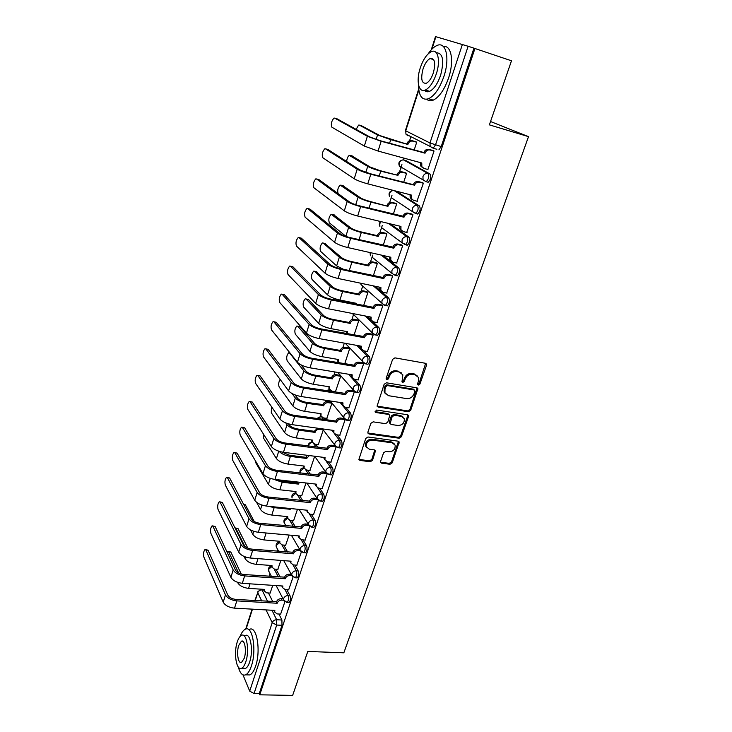 <?xml version="1.0" encoding="UTF-8"?>
<svg xmlns="http://www.w3.org/2000/svg" width="732" height="732" viewBox="0 0 732 732"><rect width="100%" height="100%" fill="white"/><g stroke="black" fill="none" stroke-linecap="round" stroke-linejoin="round"><path stroke-width="1.1" d="M418.329 385.069L419.93 384.044L426.491 365.35L426.5 364.124L425.448 363.282L394.941 357.857L392.608 359.357L386.139 378.38L386.917 379.826L388.536 378.783L389.369 376.34C390.888 372.936 393.358 371.344 396.79 371.572L399.343 372.012L402.856 374.857L401.978 381.848L402.737 382.47L404.348 381.436L405.189 379.002C406.708 375.635 409.151 374.052 412.537 374.272L415.062 374.702L418.466 377.447L418.439 381.244L417.597 383.65L418.329 385.069M417.533 384.282L419.125 383.248L425.667 363.337L426.5 364.124M386.157 379.03L387.777 377.987L388.61 375.543L389.369 376.34M401.96 381.674L403.57 380.64L404.403 378.215L405.189 379.002M426.564 181.829L428.174 182.259C430.819 179.55 431.423 176.787 429.986 173.987L405.674 160.445M380.622 461.316L380.585 462.322L381.701 463.2L390.028 464.262L392.251 462.807L399.205 442.027L398.126 441.176L368.004 436.995L365.726 438.468L358.881 459.522L360.025 460.437L370.291 461.746L372.542 460.282L375.498 450.775L374.372 449.878L369.285 449.201L366.238 446.749C365.982 442.677 368.031 440.454 372.396 440.106L392.215 442.833L395.134 445.138C395.445 449.21 393.423 451.443 389.076 451.836L385.801 451.397L383.559 452.861L380.622 461.316M474.94 48.504L511.485 60.793L489.388 124.861L528.513 136.646L343.839 652.816L307.797 651.443L292.644 695.4L259.759 694.814L474.94 48.504L468.132 46.253L435.494 144.927L433.17 148.23L430.169 146.446L433.17 148.23L436.885 149.273M408.456 411.732L410.716 410.268L417.899 388.674L416.837 387.823L386.45 382.799L384.135 384.291L377.053 406.159L378.188 407.084L408.456 411.732L407.678 410.899L409.938 409.435L417.112 387.896M408.456 416.7L401.401 436.766L399.16 438.221L369.029 433.994L367.885 433.07L367.912 432.036L370.868 423.334L373.155 421.852L385.508 423.663L387.777 422.19L389.79 415.328L388.683 414.44L375.809 412.5L375.013 411.851L376.632 410.057L407.404 414.733L408.474 415.584L408.456 416.7L407.678 415.868L400.651 435.906L401.401 436.766M268.452 592.975L272.771 601.64M278.929 614.02L281.921 620.013L276.65 619.739L276.705 625.046L254.05 693.543L249.703 691.118L242.978 674.877M410.908 136.664L409.609 140.69M403.982 158.13L403.414 159.905M401.923 164.535L399.544 171.892M392.004 195.279L389.671 202.517M382.269 225.456L379.972 232.575M372.716 255.084L370.456 262.083M362.651 286.285L361.114 291.062M353.51 314.623L351.927 319.518M344.315 343.134L342.915 347.48M338.303 361.782L338.23 362.752M335.009 371.984L334.057 374.94M329.51 389.031L329.308 389.671M325.877 400.294L325.347 401.932M285.59 525.201L285.425 525.704M277.721 549.595L277.199 551.223M269.98 573.586L269.111 576.304M490.541 121.521L528.513 136.646M259.759 694.814L259.256 693.634L254.05 693.543M431.24 49.849L435.485 36.6L468.132 46.253M410.405 159.933L410.927 160.034M427.387 169.367L427.872 169.632L434.039 151.002L432.658 150.435M416.975 201.199L423.398 183.165L422.053 182.524M403.643 182.46L406.617 173.31L405.363 172.725M406.718 232.41L412.958 214.705L411.649 214.009M393.349 214.147L396.671 203.917L395.454 203.267M396.634 263.035L402.719 245.65L401.447 244.891M383.248 245.238L386.917 233.956L385.727 233.243M386.725 293.075L392.672 276.019L391.437 275.186M373.347 275.735L377.337 263.456L376.175 262.678M376.998 322.565L382.809 305.82L381.61 304.924M363.621 305.656L367.922 292.416L366.805 291.583M367.437 351.506L373.128 335.064L371.966 334.121M354.087 335.036L358.689 320.863L357.591 319.976M358.058 379.917L363.63 363.777L362.496 362.77M344.717 363.868L349.612 348.798L348.551 347.865M348.835 407.815L354.297 391.968L353.199 390.915M335.466 391.684L340.691 376.248L339.657 375.26M326.811 418.384L331.935 403.222L328.247 402.682C326.097 402.573 324.587 403.542 323.709 405.592L307.184 403.387C301.639 402.325 297.695 400.541 295.353 398.016L292.031 393.532M339.785 435.22L345.138 419.656L341.359 419.125C339.154 419.033 337.589 420.031 336.674 422.144L294.74 416.398C288.93 415.328 284.83 413.443 282.442 410.753L257.911 375.58L257.033 375.306C255.212 377.547 254.736 380.228 255.596 383.348L279.899 418.978L282.442 410.753M318.292 444.626L323.251 429.94M330.882 462.13L336.089 446.996M309.92 470.429L314.696 456.283M322.144 488.573L327.186 473.906L325.868 472.277L325.941 470.411C326.838 468.352 328.384 467.355 330.58 467.4C331.578 470.31 331.184 472.726 329.4 474.647L328.567 474.537M301.694 495.784L306.022 482.983M313.552 514.559L318.429 500.368M293.596 520.717L297.494 509.243M305.116 540.088L309.828 526.381M285.645 545.239L289.113 535.055M296.817 565.186L301.364 551.937M277.812 569.359L280.868 560.419M288.655 589.855L293.056 577.054M276.046 569.231L280.182 577.081M286.853 589.736L289.991 595.692L288.115 595.583C288.939 598.511 288.609 600.807 287.118 602.463L286.505 602.427M283.769 545.084L287.667 552.084M294.895 565.04L298.198 570.969L296.314 570.823C297.174 573.76 296.835 576.075 295.289 577.777L294.63 577.722M291.601 520.525L295.206 526.619M303.066 539.905L306.552 545.807L304.658 545.642C305.546 548.57 305.198 550.912 303.597 552.669L302.902 552.596M299.553 495.555L302.774 500.688M311.356 514.34L315.053 520.205L313.15 520.022C314.074 522.941 313.708 525.302 312.052 527.113L311.31 527.031M307.623 470.145L310.368 474.254M319.783 488.308L323.7 494.155L321.787 493.944C322.748 496.863 322.364 499.251 320.643 501.109L319.866 501.017M315.803 444.306L317.963 447.307M328.339 461.81L332.502 467.638L330.58 467.4L326.289 461.38M324.102 417.999L325.502 419.829M337.013 434.835L341.46 440.646L339.529 440.38C340.563 443.29 340.151 445.733 338.303 447.71L337.434 447.581M332.511 391.217L332.969 391.766M345.806 407.358L350.582 413.168L348.642 412.875C349.713 415.776 349.292 418.247 347.361 420.287L346.446 420.141M350.427 374.546L351.012 375.205M354.709 379.368L359.879 385.178L357.921 384.867C359.037 387.75 358.589 390.257 356.594 392.37L355.633 392.196M358.826 345.751L360.418 347.416M363.713 350.829L369.34 356.685L367.373 356.338C368.535 359.211 368.068 361.745 365.991 363.932L364.975 363.749M367.144 316.352L371.225 320.25M372.68 321.641L378.975 327.652L377.007 327.277C378.197 330.141 377.721 332.712 375.553 334.972L374.5 334.762M375.287 286.285L388.793 298.07C390.037 300.934 389.534 303.524 387.283 305.866L386.185 305.647M383.092 255.495L398.794 267.939C400.093 270.776 399.562 273.411 397.22 275.836L396.058 275.589M390.257 223.855L408.996 237.223C410.332 240.05 409.783 242.722 407.34 245.238L406.086 244.946M396.204 191.153L419.39 205.912C420.781 208.73 420.195 211.438 417.661 214.055L416.261 213.707M414.138 150.151L416.746 142.136L415.456 141.605M280.64 614.111L284.885 601.75M270.117 593.076L272.771 585.344M288.39 602.546L288.994 602.582C290.494 600.926 290.824 598.63 289.991 595.692M296.533 577.868L297.174 577.914C298.72 576.212 299.059 573.897 298.198 570.969M304.805 552.761L305.491 552.825C307.092 551.068 307.449 548.735 306.552 545.807M313.232 527.223L313.955 527.296C315.611 525.485 315.977 523.124 315.053 520.205M321.796 501.237L322.556 501.31C324.285 499.453 324.66 497.065 323.7 494.155M330.507 474.784L331.322 474.876C333.106 472.964 333.499 470.548 332.502 467.638M339.383 447.856L340.234 447.966C342.091 445.989 342.503 443.546 341.46 440.646M348.405 420.442L349.31 420.571C351.232 418.53 351.662 416.06 350.582 413.168M357.6 392.526L358.543 392.681C360.547 390.568 360.995 388.07 359.879 385.178M366.952 364.097L367.949 364.271C370.035 362.093 370.493 359.558 369.34 356.685M376.486 335.146L377.529 335.338C379.688 333.078 380.173 330.516 378.975 327.652M259.256 693.634L281.985 625.302L281.921 620.013M473.933 48.211L441.222 146.556L438.889 149.84M417.03 375.534L415.062 374.702M404.403 378.215C405.921 374.848 408.365 373.274 411.75 373.485L414.257 373.924M401.429 372.908L399.343 372.012M388.61 375.543C390.119 372.149 392.59 370.566 396.012 370.785L398.565 371.225M377.044 406.132L407.678 410.899M414.888 391.382L414.147 389.964L387.484 385.59L385.865 386.633L384.995 389.195L384.94 392.782L388.527 395.701L406.727 398.611C410.076 398.794 412.5 397.22 414.001 393.898L414.888 391.382M414.358 390.028L413.36 389.168L414.147 389.964M385.508 393.88L384.19 391.968L384.245 388.39L385.114 385.828L386.725 384.785L413.36 389.168M367.857 432.996L398.409 437.361L400.651 435.906M389.113 414.568L387.933 413.598L375.068 411.659L375.809 412.5M398.171 425.512C402.6 425.127 404.631 422.84 404.265 418.658L401.374 416.352L394.402 415.3L392.123 416.773L390.11 423.608L391.208 424.496L398.171 425.512M403.131 417.094L400.605 415.511L401.374 416.352M390.083 423.535L389.387 421.687L391.373 415.932L393.642 414.458L400.605 415.511M407.678 415.868L407.724 414.815M394.091 443.629L391.474 441.963L392.215 442.833M366.522 447.398L365.533 445.87C365.268 441.789 367.318 439.584 371.673 439.237L391.474 441.963M358.845 459.394L369.578 460.849L371.829 459.385L374.802 450.006M380.548 462.185L389.296 463.365L391.519 461.919L398.492 441.268M361.324 125.657L379.908 135.603L407.889 144.469L390.723 139.656L377.529 134.935L359.33 125.099L358.589 125.099L356.136 129.381M406.827 143.911L406.919 143.609C407.925 141.221 409.554 140.205 411.796 140.581L412.875 141.13C410.625 140.764 408.996 141.779 407.989 144.167L407.889 144.469M416.718 142.218L412.875 141.13M406.589 158.844L410.917 160.07M416.05 141.779L411.796 140.581M334.643 118.108L333.929 118.126C331.395 121.192 330.727 124.22 331.925 127.222L364.353 146.071L367.373 136.298L334.643 118.108L336.995 118.776L369.87 136.994L380.082 140.672L423.874 152.521C424.926 150.06 426.61 149.017 428.915 149.383L433.28 150.609M423.773 152.832L381.152 141.258L367.373 136.298M434.012 151.085L430.068 149.978C427.753 149.602 426.079 150.655 425.018 153.125L424.917 153.436M422.712 167.765L420.708 165.999L420.552 162.66M427.909 169.504L423.984 168.442L421.833 166.631L421.778 162.998L378.069 151.057L364.353 146.071M351.936 155.889L370.072 166.997L379.734 170.556L396.79 175.067L380.741 171.178C374.93 169.559 370.584 167.957 367.711 166.365L349.283 155.376C347.846 156.401 346.968 158.441 346.639 161.498M396.79 175.067L396.89 174.774C397.879 172.423 399.489 171.425 401.722 171.755L402.765 172.377C400.532 172.038 398.913 173.045 397.924 175.396L397.824 175.689M406.589 173.393L402.765 172.377M405.812 172.844L401.722 171.755M342.713 185.589L360.428 197.796C362.505 199.077 365.689 200.284 369.962 201.428L387.951 206.333L370.941 202.105C365.167 200.568 360.876 198.93 358.076 197.219L340.151 185.095C337.882 187.538 337.196 190.375 338.102 193.614M386.944 205.646L387.036 205.353C388.015 203.057 389.607 202.05 391.83 202.352L392.846 203.029C390.623 202.727 389.021 203.734 388.042 206.04L387.951 206.333M396.653 203.99L392.846 203.029M395.829 203.359L391.83 202.352M325.493 148.816L324.752 148.806C322.309 151.762 321.668 154.745 322.821 157.755L354.233 178.782L357.198 169.202L325.493 148.816L327.826 149.438L359.677 169.851L369.761 173.594L413.333 184.665C414.367 182.25 416.032 181.207 418.329 181.545L422.529 182.652M413.232 184.967L370.785 174.253C364.682 172.56 360.153 170.876 357.198 169.202M423.37 183.238L419.445 182.204C417.149 181.865 415.483 182.909 414.44 185.333L414.339 185.635M412.025 199.497L410.185 197.75L410.039 194.703M417.386 201.3L413.479 200.312L411.283 198.445L411.265 195.014L367.775 183.851C361.672 182.186 357.161 180.502 354.233 178.782M316.508 178.956L315.739 178.919C313.387 181.774 312.774 184.711 313.891 187.74L344.305 210.853L347.215 201.456L316.508 178.956L318.832 179.541L349.686 202.069C351.817 203.414 355.139 204.685 359.632 205.875L402.993 216.196C404.009 213.817 405.665 212.783 407.944 213.085L412.043 214.101M318.347 179.422L318.832 179.541M402.893 216.498L403.973 217.221L360.629 206.598C354.562 204.997 350.088 203.276 347.215 201.456M412.93 214.778L409.032 213.808C406.745 213.506 405.089 214.549 404.064 216.928L403.973 217.221M401.557 230.626L399.873 228.915L399.736 226.133M407.065 232.501L403.176 231.568L400.935 229.665L400.953 226.426L357.673 216.013C351.616 214.43 347.16 212.71 344.305 210.853M418.503 84.729C418.704 96.029 422.08 100.696 428.632 98.719C434.652 95.663 439.74 88.233 443.903 76.43C450.162 58.148 445.98 41.001 436.821 45.567C433.884 46.866 430.992 49.639 428.128 53.894M426.738 99.278C428.522 100.888 430.69 101.172 433.252 100.128C439.301 97.091 444.416 89.688 448.588 77.921C454.27 61.287 451.397 44.908 443.4 46.537M436.354 52.777C442.952 53.052 444.379 60.536 440.627 75.25C437.645 83.75 433.975 89.121 429.62 91.335C427.58 92.177 425.887 91.829 424.551 90.311M420.214 68.049C415.904 80.932 418.667 93.266 425.356 90.027C429.693 87.785 433.344 82.405 436.318 73.877C440.792 60.729 437.846 48.376 431.267 51.679C426.82 54.031 423.133 59.484 420.214 68.049M433.381 72.816C435.851 62.778 434.762 58.011 430.114 58.533C427.259 60.033 424.889 63.547 423.005 69.055C420.561 79.001 421.659 83.732 426.308 83.247C429.117 81.792 431.468 78.315 433.381 72.816M238.348 667.117C240.087 673.385 242.521 675.956 245.668 674.831C247.864 673.742 249.768 670.805 251.378 666.01C256.914 650.272 252.448 624.854 245.275 629.236C243.353 630.17 241.642 632.549 240.151 636.355M246.904 674.867L249.868 674.941C252.083 673.861 253.995 670.924 255.614 666.147C261.168 650.428 256.63 625.055 249.402 629.428M243.6 635.486L245.257 635.559C250.445 632.43 253.62 650.73 249.658 662.012C248.505 665.47 247.132 667.593 245.54 668.38L243.408 668.325M237.278 641.9C233.453 652.944 236.372 671.281 241.67 668.27C243.244 667.483 244.616 665.351 245.769 661.884C249.722 650.583 246.593 632.256 241.432 635.394C239.812 636.209 238.431 638.377 237.278 641.9M244.232 658.26C246.757 651.004 244.772 639.192 241.432 641.195L238.76 645.377C236.28 652.523 238.184 664.336 241.578 662.387L244.232 658.26M333.664 214.76L350.957 228.036C352.989 229.409 356.127 230.635 360.373 231.724L377.273 235.667L378.252 236.409L361.324 232.456C355.578 230.992 351.351 229.336 348.615 227.487L331.193 214.284C328.851 216.983 328.256 219.847 329.409 222.876L346.154 236.537M377.273 235.667L377.364 235.384C378.325 233.124 379.917 232.126 382.122 232.392L383.111 233.133C380.896 232.858 379.304 233.856 378.343 236.125L378.252 236.409M386.899 234.02L383.111 233.133M386.048 233.316L382.122 232.392M324.779 243.417L341.661 257.728C343.637 259.183 346.739 260.436 350.967 261.461L367.784 265.14L368.736 265.936L351.882 262.257C346.181 260.867 341.99 259.183 339.337 257.216L323.224 243.07L322.382 242.969C320.131 245.568 319.555 248.395 320.662 251.442L336.628 265.872L343.573 269.349M367.784 265.14L367.876 264.865C368.818 262.632 370.392 261.644 372.597 261.891L373.549 262.678C371.344 262.431 369.77 263.428 368.827 265.661L368.736 265.936M377.319 263.511L373.549 262.678M376.468 262.742L372.597 261.891M316.041 271.581L332.529 286.871C334.46 288.426 337.525 289.689 341.725 290.659L358.47 294.081L359.385 294.932L342.622 291.51C336.94 290.192 332.813 288.49 330.214 286.395L314.595 271.279L313.735 271.142C311.558 273.649 311.008 276.44 312.079 279.496L327.561 294.905C330.132 297.027 334.25 298.738 339.913 300.038L356.658 303.387L356.429 304.228M358.47 294.081L358.552 293.807C359.485 291.62 361.041 290.631 363.237 290.851L364.161 291.693C361.974 291.473 360.409 292.461 359.476 294.657L359.385 294.932M367.912 292.461L364.161 291.693M355.468 304.036L355.56 303.167M367.061 291.638L363.237 290.851M307.687 208.556L306.9 208.501C304.631 211.246 304.036 214.137 305.116 217.184L334.57 242.301L337.425 233.087L307.687 208.556L310.002 209.114L339.877 233.654C341.963 235.109 345.239 236.399 349.704 237.525L392.846 247.123C393.853 244.79 395.49 243.765 397.76 244.03L401.786 244.964M309.416 208.977L310.002 209.114M392.755 247.416L393.798 248.212L350.665 238.312C344.635 236.793 340.224 235.054 337.425 233.087M402.692 245.714L398.812 244.817C396.534 244.543 394.896 245.577 393.889 247.91L393.798 248.212M391.3 261.168L389.753 259.494L389.625 256.959M396.945 263.099L393.066 262.239L390.787 260.308L390.833 257.234L347.764 247.553C341.743 246.053 337.351 244.305 334.57 242.301M299.022 237.635L298.208 237.543C296.03 240.197 295.453 243.051 296.497 246.108L325.026 273.155L327.817 264.115L299.022 237.635L301.319 238.156L330.269 264.645C332.291 266.201 335.521 267.509 339.959 268.58L382.891 277.474C383.879 275.177 385.499 274.152 387.759 274.39L391.73 275.25M300.651 238.001L301.319 238.156M382.799 277.757L383.815 278.608L340.902 269.422C334.908 267.985 330.544 266.21 327.817 264.115M392.654 276.074L388.784 275.232C386.523 274.994 384.895 276.028 383.907 278.325L383.815 278.608M381.253 291.135L379.835 289.506L379.716 287.219M387.008 293.139L383.147 292.333L380.832 290.375L380.905 287.466L338.056 278.48C332.072 277.062 327.726 275.287 325.026 273.155M290.503 266.201L289.68 266.073C287.575 268.635 287.026 271.453 288.024 274.527L315.657 303.423L318.402 294.557L290.503 266.201L292.8 266.686L320.836 295.042C322.803 296.698 325.996 298.025 330.407 299.031L373.128 307.257C374.098 305.006 375.708 303.981 377.95 304.192L381.875 304.979M292.041 266.521L292.8 266.686M373.036 307.541L374.015 308.447L331.312 299.937C325.356 298.574 321.055 296.78 318.402 294.557M382.79 305.866L378.947 305.088C376.696 304.878 375.077 305.903 374.107 308.163L374.015 308.447M371.399 320.552L370.099 318.969L369.98 316.901M377.255 322.611L373.412 321.87L371.069 319.893L371.161 317.13L328.522 308.822C322.574 307.486 318.292 305.683 315.657 303.423M307.467 299.26L308.346 299.434L323.571 315.492C325.447 317.13 328.476 318.411 332.657 319.335L349.31 322.51L350.207 323.407L333.518 320.232C327.881 318.987 323.791 317.258 321.266 315.053L306.113 298.995L305.235 298.821C303.139 301.255 302.609 304.009 303.643 307.074L318.658 323.407C321.165 325.649 325.237 327.378 330.864 328.604L347.526 331.706L347.316 333.783M349.31 322.51L349.402 322.236C350.317 320.085 351.863 319.106 354.041 319.289L354.938 320.186C352.76 319.994 351.214 320.982 350.289 323.132L350.207 323.407M358.671 320.9L354.938 320.186M346.693 333.664L346.446 331.505M357.829 320.021L354.041 319.289M282.14 294.264L281.298 294.099C279.276 296.579 278.746 299.361 279.706 302.444L306.47 333.124L309.16 324.422L282.14 294.264L284.419 294.712L311.576 324.871C313.497 326.618 316.654 327.963 321.037 328.915L363.539 336.491C364.49 334.277 366.092 333.261 368.324 333.435L372.213 334.167M283.577 294.548L284.419 294.712M363.447 336.766L364.399 337.727L321.915 329.876C315.995 328.595 311.74 326.774 309.16 324.422M373.119 335.1L369.285 334.387C367.043 334.213 365.451 335.229 364.49 337.443L364.399 337.727M361.745 349.429L360.547 347.892L360.437 346.044M367.674 351.543L363.859 350.866L361.489 348.871L361.599 346.254L319.17 338.596C313.259 337.333 309.032 335.512 306.47 333.124M297.732 326.188L300.001 326.646L314.76 343.61C316.599 345.33 319.591 346.62 323.745 347.499L340.325 350.427L341.185 351.378L324.578 348.45C318.969 347.261 314.934 345.513 312.473 343.207L297.778 326.234L296.881 326.024C294.868 328.384 294.346 331.102 295.344 334.176L309.911 351.406C312.354 353.748 316.38 355.505 321.979 356.667L338.559 359.531L338.962 362.88M340.325 350.427L340.407 350.161C341.313 348.048 342.841 347.069 345.01 347.233L345.888 348.167C343.72 348.011 342.183 348.99 341.277 351.113L341.185 351.378M349.603 348.835L345.888 348.167M338.66 362.432L337.598 360.995L337.489 359.348M348.771 347.901L345.01 347.233M273.924 321.842L273.073 321.641C271.115 324.038 270.602 326.783 271.526 329.876L297.448 362.276L300.083 353.739L273.924 321.842L276.193 322.254L302.49 354.151C304.366 355.981 307.477 357.344 311.832 358.241L354.123 365.186C355.066 363.008 356.649 362.001 358.872 362.148L362.724 362.816M273.878 321.787L276.193 322.254M354.041 365.46L354.956 366.467L312.683 359.256C306.8 358.04 302.6 356.2 300.083 353.739M363.621 363.813L359.805 363.154C357.582 362.999 355.99 364.014 355.047 366.192L354.956 366.467M352.284 377.785L351.177 376.303L351.067 374.656M358.277 379.954L354.471 379.322L352.083 377.337L352.211 374.848L309.993 367.812C304.128 366.622 299.937 364.774 297.448 362.276M300.989 364.847L306.113 371.225C307.907 373.018 310.862 374.336 314.989 375.159L331.486 377.858L332.328 378.856L315.803 376.157C310.231 375.04 306.241 373.274 303.835 370.85L289.579 353.016L288.673 352.769C286.724 355.047 286.23 357.738 287.191 360.821L301.319 378.911C303.707 381.363 307.678 383.138 313.241 384.236L329.748 386.862L329.629 389.177L331.98 391.135L335.668 391.721M331.486 377.858L331.569 377.602C332.465 375.516 333.984 374.546 336.144 374.674L336.985 375.662C334.835 375.534 333.307 376.504 332.41 378.59L332.328 378.856M340.682 376.275L336.985 375.662M329.784 389.552L328.695 386.697M339.868 375.296L336.144 374.674M265.844 348.944L264.984 348.707C263.099 351.021 262.596 353.739 263.493 356.841L288.591 390.888L291.18 382.507L265.844 348.944L268.104 349.329L293.578 382.882C295.399 384.794 298.473 386.176 302.81 387.027L344.882 393.358C345.815 391.227 347.38 390.22 349.594 390.339L353.41 390.952M265.762 348.835L268.104 349.329M344.799 393.633L345.687 394.694L303.624 388.097C297.778 386.954 293.633 385.087 291.18 382.507M354.288 391.995L350.5 391.391C348.286 391.272 346.712 392.279 345.779 394.42L345.687 394.694M342.997 405.638L341.862 402.746M349.045 407.852L345.257 407.276L342.86 405.281L342.988 402.911L300.989 396.497C295.152 395.372 291.016 393.505 288.591 390.888M280.136 379.423C278.599 382.022 278.279 384.556 279.176 387.018L292.873 405.94C295.197 408.493 299.132 410.286 304.668 411.32L321.083 413.726L320.964 415.922L323.334 417.88L326.994 418.411M295.042 394.896L297.622 398.364C299.361 400.23 302.289 401.557 306.388 402.344L322.894 404.558C323.773 402.508 325.283 401.539 327.424 401.648L328.247 402.682M322.812 404.814L323.626 405.848M321.064 416.215L320.049 413.571M331.12 402.207L327.424 401.648M257.774 375.425L260.153 375.937L284.821 411.1C286.596 413.086 289.634 414.486 293.944 415.282L335.805 421.028C336.72 418.933 338.276 417.926 340.481 418.027L344.132 418.558M335.723 421.293L336.592 422.401M331.733 430.178L333.883 432.987L332.831 430.325M339.977 435.247L336.217 434.726L333.792 432.74L333.938 430.48L292.15 424.652C286.349 423.59 282.259 421.705 279.899 418.978M271.453 406.608L271.288 412.775L284.583 432.493C286.853 435.147 290.732 436.958 296.231 437.928L312.573 440.115L312.445 442.22L314.824 444.168L318.475 444.653M288.445 423.837L289.268 425.027C290.97 426.966 293.861 428.312 297.942 429.043L314.284 431.294L317.597 428.202M314.284 431.294L315.071 432.383L298.702 430.132C293.193 429.135 289.296 427.332 287.008 424.716L285.764 422.904M323.077 429.702L319.655 429.227C317.523 429.144 316.023 430.114 315.153 432.127L315.071 432.383M312.509 442.421L311.558 439.987M250.106 401.767L249.219 401.456C247.462 403.634 247.004 406.278 247.828 409.408L271.362 446.566L273.86 438.486L250.106 401.767L252.339 402.097L276.229 438.797C277.959 440.865 280.96 442.274 285.242 443.025L326.893 448.213C327.799 446.145 329.336 445.148 331.523 445.221L334.899 445.669M249.932 401.557L252.339 402.097M326.811 448.469L327.652 449.622L286.011 444.196C280.237 443.18 276.184 441.277 273.86 438.486M335.823 446.822L332.374 446.364C330.187 446.291 328.641 447.298 327.735 449.366L327.652 449.622M324.953 459.879L323.965 457.418M331.074 462.157L327.323 461.691L324.898 459.705L325.045 457.555L283.467 452.294C277.702 451.296 273.667 449.393 271.362 446.566M263.227 433.719L263.538 438.111L276.422 458.598C278.636 461.334 282.479 463.164 287.95 464.088L304.21 466.064L304.073 468.068L306.461 470.008L310.094 470.447M281.71 451.992L289.634 455.286L305.894 457.335L307.166 455.295M305.894 457.335L306.662 458.461L290.375 456.42C285.242 455.569 281.472 453.858 279.057 451.287M309.334 455.569L306.662 458.461M300.239 473.055L300.221 471.069L304.109 468.196L303.222 465.945M242.429 427.515L241.542 427.168C239.849 429.272 239.391 431.898 240.188 435.028L262.98 473.659L265.432 465.717L242.429 427.515L244.653 427.817L267.793 466C269.477 468.151 272.441 469.569 276.696 470.273L318.136 474.912C319.024 472.872 320.552 471.884 322.73 471.93L325.877 472.305M242.219 427.259L244.653 427.817M318.054 475.159L318.868 476.358L277.437 471.481C271.7 470.539 267.692 468.617 265.432 465.717M326.6 473.485L323.562 473.119C321.375 473.073 319.847 474.071 318.951 476.111L318.868 476.358M316.178 486.304L315.254 484.035M322.327 488.592L318.594 488.18L316.151 486.204L316.306 484.154L274.939 479.433C269.211 478.508 265.222 476.578 262.98 473.659M255.45 460.895L255.916 463.027L268.415 484.255C270.565 487.082 274.372 488.93 279.807 489.79L295.993 491.565L295.847 493.487L298.244 495.408L301.858 495.802M276.357 479.597L281.472 481.089L297.659 482.928L297.997 482.068M297.659 482.928L298.4 484.09L282.195 482.26L273.393 479.195M299.489 482.232L298.4 484.09M295.856 493.533L295.023 491.465M234.881 452.843L233.993 452.449C232.355 454.49 231.916 457.088 232.675 460.227L254.745 500.267L257.152 492.471L234.881 452.843L237.095 453.117L259.494 492.718C261.141 494.942 264.069 496.378 268.296 497.037L309.535 501.136C310.405 499.142 311.923 498.153 314.092 498.172L316.956 498.483M234.633 452.522L237.095 453.117M309.453 501.393L310.24 502.628L269.019 498.291C263.319 497.403 259.357 495.463 257.152 492.471M317.624 499.7L314.897 499.407C312.729 499.389 311.201 500.377 310.322 502.381L310.24 502.628M254.745 500.267C256.932 503.287 260.876 505.236 266.567 506.096L307.733 510.286L307.568 512.244L306.699 510.186M306.781 510.991L310.02 514.203L313.735 514.569M252.403 480.174L260.061 493.478M289.781 508.466L290.275 509.289L274.152 507.66L268.754 506.324M290.558 508.539L290.275 509.289M287.676 516.618L271.801 515.063C266.393 514.257 262.642 512.391 260.528 509.481L256.557 502.28M287.832 516.884L287.758 518.476L290.165 520.388L293.761 520.736M287.731 518.43L286.962 516.545M227.46 477.749L226.563 477.31C224.98 479.295 224.559 481.866 225.291 485.014L246.647 526.409L249.017 518.75L227.46 477.749L229.656 477.996L251.351 518.97C252.952 521.257 255.852 522.712 260.052 523.316L301.081 526.921C301.941 524.954 303.451 523.966 305.601 523.966L308.209 524.213M227.176 477.374L229.656 477.996M300.998 527.159L301.767 528.44L260.757 524.615C255.084 523.792 251.168 521.834 249.017 518.75M308.858 525.475L306.379 525.237C304.219 525.237 302.709 526.226 301.849 528.193L301.767 528.44M299.068 537.746L298.29 535.879M305.281 540.106L301.584 539.777L299.132 537.846L299.297 535.97L258.341 532.292C252.677 531.487 248.779 529.52 246.647 526.409M243.546 504.229L245.348 504.796L254.242 521.532M279.743 541.277L263.932 539.914C258.552 539.155 254.837 537.279 252.787 534.287L250.49 529.877M279.88 541.534L279.807 543.053L282.213 544.947L285.8 545.258M279.716 542.897L279.038 541.222M220.158 502.243L219.261 501.768C217.733 503.698 217.322 506.233 218.026 509.39L238.705 552.093L241.029 544.571L220.158 502.243L222.345 502.463L243.353 544.764C244.909 547.115 247.773 548.579 251.954 549.146L292.773 552.248C293.623 550.318 295.115 549.339 297.256 549.311L299.635 549.512M219.847 501.823L222.345 502.463M292.69 552.495L293.44 553.813L252.632 550.482C246.995 549.714 243.125 547.746 241.029 544.571M300.276 550.812L298.015 550.629C295.865 550.647 294.365 551.626 293.514 553.566L293.44 553.813M290.723 562.78L290.037 561.133M296.982 565.196L293.303 564.912L290.842 563L291.007 561.206L250.262 558.022C244.634 557.272 240.782 555.295 238.705 552.093M244.918 546.539L235.905 528.422L234.972 527.891M235.539 527.955L238.037 528.614L247.828 548.158M271.938 565.534L256.191 564.345C250.847 563.64 247.169 561.746 245.165 558.672L244.067 556.439M272.066 565.781L271.984 567.227L274.399 569.103L277.968 569.368M271.847 566.961L271.252 565.479M212.975 526.345L212.079 525.823C210.596 527.699 210.203 530.215 210.88 533.372L230.891 577.338L233.179 569.944L212.975 526.345L215.153 526.537L235.484 570.109C237.003 572.525 239.84 573.998 243.994 574.529L284.602 577.155C285.443 575.242 286.926 574.272 289.058 574.227L291.226 574.382M212.637 525.869L215.153 526.537M284.528 577.392L285.251 578.747L244.644 575.901C239.044 575.187 235.219 573.202 233.179 569.944M291.867 575.727L289.79 575.581C287.649 575.627 286.166 576.596 285.324 578.509L285.251 578.747M282.515 587.403L281.921 585.957M288.82 589.864L285.16 589.626L282.689 587.732L282.863 586.021L242.319 583.312C236.729 582.617 232.913 580.622 230.891 577.338M238.623 572.973L228.723 551.882L227.78 551.315L227.085 552.111M228.329 551.361L230.845 552.056L241.231 574.025M264.261 589.388L248.578 588.372C243.262 587.714 239.629 585.81 237.671 582.663L237.497 582.288M264.38 589.626L264.289 591.008L266.713 592.865L270.264 593.085M264.106 590.642L263.584 589.342M205.912 550.052L205.015 549.494C203.578 551.315 203.194 553.813 203.844 556.97L223.214 602.152L225.465 594.878L205.912 550.052L208.08 550.226L227.762 595.015C229.235 597.495 232.044 598.977 236.171 599.471L276.577 601.631C277.401 599.755 278.874 598.785 280.997 598.721L282.973 598.849M205.536 549.531L208.08 550.226M276.495 601.869L277.199 603.26L236.802 600.881C231.23 600.222 227.451 598.218 225.465 594.878M283.632 600.231L281.701 600.112C279.578 600.176 278.105 601.146 277.272 603.022L277.199 603.26M274.463 611.613L273.942 610.36M280.795 614.121L277.154 613.919L274.683 612.053L274.848 610.406L234.515 608.164C228.951 607.523 225.181 605.52 223.214 602.152M419.125 383.248L419.93 384.044M387.777 377.987L388.536 378.783M403.57 380.64L404.348 381.436M295.536 493.002L295.545 493.002C292.626 493.414 291.464 495.042 292.05 497.897L292.114 496.259L295.801 493.414M300.33 473.064L300.157 472.799C299.534 469.898 300.706 468.242 303.679 467.849L303.881 467.785M308.117 446.026C308.273 443.665 309.554 442.412 311.951 442.256L312.445 442.22L311.658 441.122M316.709 418.558L321.11 416.307M326.161 390.696L328.942 389.735L331.084 391.474M330.077 390.028L326.865 390.815M403.607 159.924L427.973 173.447C429.4 176.247 428.796 179.011 426.152 181.728L423.069 179.871L422.931 176.595C423.984 174.152 425.658 173.1 427.973 173.447L429.986 173.987M406.05 160.546L404.11 160.024C401.877 159.677 400.276 160.674 399.288 163.016L399.452 166.155L401.557 167.921L400.953 167.033M263.804 590.029L262.001 589.91L267.61 601.338M271.984 610.25L276.65 619.739C274.518 619.821 273.045 620.791 272.213 622.667L266.055 609.921M261.745 600.99L257.737 592.7L255.212 600.597M252.467 609.161L246.117 628.962M249.703 691.118L272.213 622.667L276.705 625.046L281.985 625.302M418.814 90.045L405.738 130.827L429.977 142.969L462.395 44.414M435.906 36.71L431.917 49.136M274.226 569.084L278.352 576.953M284.986 589.608L288.115 595.583C285.974 595.638 284.492 596.617 283.659 598.511L283.558 599.975L287.118 602.463L288.994 602.582M281.93 544.91L285.828 551.928M293.02 564.884L296.314 570.823C294.173 570.869 292.672 571.848 291.821 573.778L291.729 575.306L295.289 577.777L297.174 577.914M289.753 520.324L293.358 526.445M301.163 539.713L304.658 545.642C302.499 545.66 300.989 546.648 300.129 548.607L300.038 550.217L303.597 552.669L305.491 552.825M297.677 495.299L300.925 500.487M309.435 514.093L313.15 520.022C310.981 520.013 309.453 521.01 308.584 522.996L308.501 524.688L312.052 527.113L313.955 527.296M305.702 469.825L308.511 474.034M317.816 487.988L321.787 493.944C319.61 493.917 318.072 494.914 317.185 496.937L317.112 498.712L320.643 501.109L322.556 501.31M313.808 443.857L316.096 447.069M323.416 457.354L323.974 458.141M321.915 417.304L323.635 419.555M334.762 434.14L339.529 440.38C337.324 440.307 335.768 441.314 334.853 443.409L334.798 445.376L338.303 447.71L340.234 447.966M340.115 402.472L348.642 412.875C346.428 412.775 344.854 413.781 343.93 415.913L343.884 417.99L347.361 420.287L349.31 420.571M348.514 374.226L357.921 384.867C355.697 384.739 354.114 385.755 353.172 387.914L353.135 390.101L356.594 392.37L358.543 392.681M356.905 345.403L367.373 356.338C365.14 356.182 363.539 357.198 362.587 359.403L362.56 361.709L365.991 363.932L367.949 364.271M374.61 334.798L372.167 332.795L372.176 330.352C373.146 328.119 374.757 327.085 377.007 327.277L365.213 315.977M373.357 285.883L386.816 297.668C388.052 300.523 387.548 303.121 385.297 305.473L384.19 305.226M388.793 298.07L386.816 297.668C384.556 297.448 382.928 298.482 381.939 300.76L381.958 303.35L385.297 305.473L387.283 305.866M381.152 255.056L396.808 267.5C398.098 270.346 397.567 272.981 395.225 275.406L391.94 273.347L391.895 270.602C392.901 268.287 394.539 267.253 396.808 267.5L398.794 267.939M388.326 223.388L407.001 236.747C408.328 239.584 407.779 242.255 405.345 244.772L402.106 242.777L402.042 239.867C403.058 237.507 404.714 236.463 407.001 236.747L408.996 237.223M394.274 190.659L417.386 205.399C418.768 208.227 418.192 210.935 415.648 213.552L412.482 211.621L412.381 208.538C413.415 206.131 415.081 205.088 417.386 205.399L419.39 205.912M417.661 214.055L412.482 211.621L391.199 197.64M407.34 245.238L402.106 242.777L381.656 227.744M397.22 275.836L395.225 275.406L391.94 273.347L372.359 257.389M392.947 190.549C389.433 191.235 388.308 193.248 389.58 196.569L389.451 193.614C390.33 191.464 391.812 190.448 393.898 190.558M380.622 221.531C379.185 222.976 378.938 224.605 379.881 226.435L379.789 223.644L381.088 221.65M370.072 252.567L370.374 255.77L370.493 252.659M384.282 305.308L361.032 284.583L360.803 283.247M363.109 286.45L361.032 284.583L360.583 283.202M353.702 314.696L352.119 313.424M364.746 363.658L345.312 343.317M355.084 391.995L337.845 372.451M345.605 419.802L330.196 400.962M336.308 447.106L322.455 428.879M321.211 416.508L317.185 418.631M308.318 446.053L308.456 445.459C309.215 443.619 310.588 442.65 312.564 442.558M318.274 500.249L306.882 483.083M309.517 526.134L299.123 509.417M292.8 499.123L293.129 499.663M300.925 551.562L291.4 535.257M284.739 523.728L284.153 521.028L287.603 518.219M292.498 576.569L283.742 560.639M276.824 547.939L276.321 545.386L279.569 542.632M284.236 601.146L276.147 585.573M269.047 571.765L268.617 569.34L271.682 566.65M441.222 146.556L429.977 142.969L430.169 146.446L405.958 134.148L408.017 135.877L407.358 134.862M257.637 591.849L261.05 589.351L262.001 589.91C259.942 589.965 258.524 590.898 257.737 592.7L254.846 600.579M405.738 130.827L405.958 134.148L405.738 130.827M411.75 373.485L412.537 374.272M396.012 370.785L396.79 371.572M425.676 364.582L426.491 365.35M377.447 406.251L378.188 407.084M417.094 389.049L417.89 389.845M409.938 409.435L410.716 410.268M386.725 384.785L387.484 385.59M385.114 385.828L385.865 386.633M384.245 388.39L384.995 389.195M398.409 437.361L399.16 438.221M368.306 433.124L369.029 433.994M387.933 413.598L388.683 414.44M393.642 414.458L394.402 415.3M391.373 415.932L392.123 416.773M389.387 421.687L390.129 422.529M371.673 439.237L372.396 440.106M374.747 450.903L375.461 451.79M371.829 459.385L372.542 460.282M369.578 460.849L370.291 461.746M359.33 459.54L360.025 460.437M398.428 442.22L399.187 443.089M391.519 461.919L392.251 462.807M389.296 463.365L390.028 464.262M380.969 462.304L381.701 463.2M361.626 125.748L359.33 125.099M406.919 143.609L407.989 144.167M390.723 139.656L389.561 143.307M377.529 134.935L376.12 139.455M425.018 153.125L423.874 152.521M378.069 151.057L381.152 141.258M430.068 149.978L428.915 149.383M421.678 163.309L420.543 162.687M352.348 155.998L350.061 155.385M396.89 174.774L397.924 175.396M380.741 171.178L379.185 176.064M367.711 166.365L365.826 172.423M343.226 185.718L340.956 185.141M387.036 205.353L388.042 206.04M370.941 202.105L369.02 208.181M358.076 197.219L355.725 204.74M414.44 185.333L413.333 184.665M367.775 183.851L370.785 174.253M419.445 182.204L418.329 181.545M411.164 195.325L410.268 194.758M404.064 216.928L402.993 216.196M357.673 216.013L360.629 206.598M409.032 213.808L407.944 213.085M400.852 226.719L400.157 226.234M334.277 214.906L332.008 214.366M377.364 235.384L378.343 236.125M361.324 232.456L359.037 239.675M348.615 227.487L345.861 236.317M325.484 243.573L323.224 243.07M367.876 264.865L368.827 265.661M351.882 262.257L349.255 270.565M339.337 257.216L336.628 265.872M316.837 271.746L314.595 271.279M358.552 293.807L359.476 294.657M342.622 291.51L339.913 300.038M330.214 286.395L327.561 294.905M393.889 247.91L392.846 247.123M347.764 247.553L350.665 238.312M398.812 244.817L397.76 244.03M390.732 257.527L390.174 257.088M383.907 278.325L382.891 277.474M338.056 278.48L340.902 269.422M388.784 275.232L387.759 274.39M380.805 287.749L380.338 287.347M374.107 308.163L373.128 307.257M328.522 308.822L331.312 299.937M378.947 305.088L377.95 304.192M308.346 299.434L306.113 298.995M349.402 322.236L350.289 323.132M333.518 320.232L330.864 328.604M321.266 315.053L318.658 323.407M364.49 337.443L363.539 336.491M319.17 338.596L321.915 329.876M369.285 334.387L368.324 333.435M300.001 326.646L297.778 326.234M340.407 350.161L341.277 351.113M324.578 348.45L321.979 356.667M312.473 343.207L309.911 351.406M355.047 366.192L354.123 365.186M309.993 367.812L312.683 359.256M359.805 363.154L358.872 362.148M290.11 353.108L289.579 353.016M331.569 377.602L332.41 378.59M315.803 376.157L313.241 384.236M303.835 370.85L301.319 378.911M345.779 394.42L344.882 393.358M300.989 396.497L303.624 388.097M350.5 391.391L349.594 390.339M322.894 404.558L323.709 405.592M307.184 403.387L304.668 411.32M295.353 398.016L292.873 405.94M260.153 375.937L257.911 375.58M336.674 422.144L335.805 421.028M292.15 424.652L294.74 416.398M341.359 419.125L340.481 418.027M314.357 431.047L315.153 432.127M298.702 430.132L296.231 437.928M319.042 428.403L319.655 429.227M287.008 424.716L284.583 432.493M327.735 449.366L326.893 448.213M283.467 452.294L286.011 444.196M332.374 446.364L331.523 445.221M305.976 457.088L306.745 458.214M290.375 456.42L287.95 464.088M278.746 451.187L276.422 458.598M318.951 476.111L318.136 474.912M274.939 479.433L277.437 471.481M323.562 473.119L322.73 471.93M297.732 482.681L298.482 483.843M282.195 482.26L279.807 489.79M270.254 478.371L268.415 484.255M310.322 502.381L309.535 501.136M266.567 506.096L269.019 498.291M314.897 499.407L314.092 498.172M290.018 508.484L290.357 509.051M274.152 507.66L271.801 515.063M261.91 505.071L260.528 509.481M301.849 528.193L301.081 526.921M258.341 532.292L260.757 524.615M306.379 525.237L305.601 523.966M245.348 504.796L243.765 504.641M266.119 532.988L263.932 539.914M253.72 531.295L252.787 534.287M293.514 553.566L292.773 552.248M250.262 558.022L252.632 550.482M298.015 550.629L297.256 549.311M238.037 528.614L235.905 528.422M258.003 558.626L256.191 564.345M245.668 557.061L245.165 558.672M285.324 578.509L284.602 577.155M242.319 583.312L244.644 575.901M289.79 575.581L289.058 574.227M230.845 552.056L228.723 551.882M250.015 583.825L248.578 588.372M277.272 603.022L276.577 601.631M234.515 608.164L236.802 600.881M281.701 600.112L280.997 598.721M428.174 182.259L426.152 181.728L399.452 166.155C398.098 162.897 399.132 160.839 402.554 159.969M377.529 335.338L375.553 334.972L372.167 332.795L352.485 313.497M331.322 474.876L329.4 474.647L325.868 472.277L314.668 456.246M285.901 525.75L284.08 522.584C283.522 519.885 284.602 518.274 287.328 517.753M278.672 551.342L276.238 546.877C275.708 544.306 276.714 542.714 279.276 542.101M271.462 576.468L268.534 570.768C268.022 568.316 268.964 566.751 271.371 566.056M263.602 589.516L261.571 589.379M252.101 609.143L245.723 629.062M418.686 89.057L405.391 130.58M417.13 387.905L417.899 388.674M384.19 391.968L384.94 392.782M389.36 422.757L390.11 423.608M407.788 414.843L408.474 415.584M365.533 445.87L366.238 446.749M374.912 450.061L375.498 450.775M398.592 441.323L399.205 442.027M421.833 166.631L420.708 165.999M411.283 198.445L410.185 197.75M400.935 229.665L399.873 228.915M428.632 98.719L433.252 100.128M429.62 91.335L425.356 90.027M433.719 59.704L430.114 58.533M245.668 674.831L249.868 674.941M245.54 668.38L241.67 668.27M242.823 641.259L241.432 641.195M390.787 260.308L389.753 259.494M380.832 290.375L379.835 289.506M371.069 319.893L370.099 318.969M361.489 348.871L360.547 347.892M337.598 360.995L338.459 361.956M352.083 377.337L351.177 376.303M289.488 352.906L290.028 352.998M328.796 388.161L329.629 389.177M342.86 405.281L341.972 404.201M320.149 414.87L320.964 415.922M333.792 432.74L332.932 431.615M324.898 459.705L324.066 458.534M303.313 466.925L304.073 468.068M316.151 486.204L315.346 484.996M295.106 492.297L295.847 493.487M287.036 517.259L287.758 518.476M299.132 537.846L298.372 536.547M279.112 541.799L279.807 543.053M290.842 563L290.101 561.664M271.307 565.937L271.984 567.227M282.689 587.732L281.976 586.359M263.639 589.681L264.289 591.008M274.683 612.053L273.988 610.644"/></g></svg>
